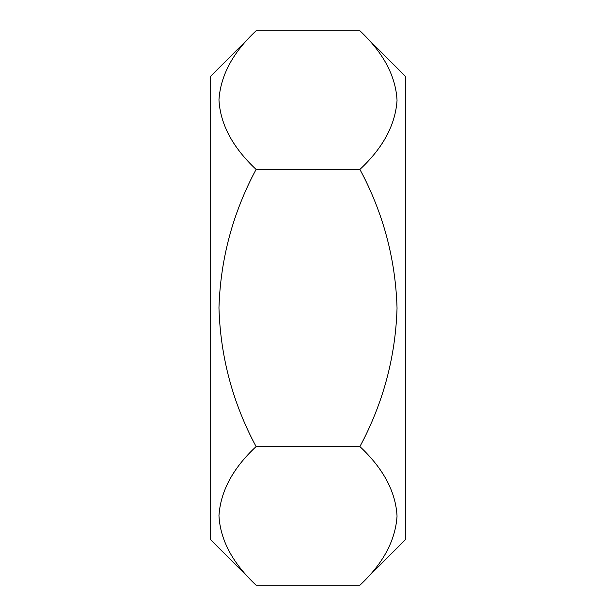 <?xml version="1.0" encoding="UTF-8"?>
<svg xmlns="http://www.w3.org/2000/svg" width="616" height="616" viewBox="0 0 616 616"><rect width="100%" height="100%" fill="white"/><g stroke="black" fill="none" stroke-linecap="round" stroke-linejoin="round"><path stroke-width="0.92" d="M359.906 585.2C383.029 563.702 395.403 540.686 397.043 516.154C395.718 491.722 383.337 468.537 359.906 446.6C383.152 403.164 395.534 357.026 397.043 308.185C395.58 259.082 383.198 212.82 359.906 169.4C383.029 147.902 395.403 124.886 397.043 100.354C395.718 75.922 383.337 52.737 359.906 30.8L405.32 76.215L405.32 539.785L359.906 585.2L256.094 585.2L210.68 539.785L210.68 76.215L256.094 30.8C232.971 52.298 220.597 75.314 218.957 99.846C220.282 124.278 232.663 147.463 256.094 169.4C232.848 212.836 220.466 258.974 218.957 307.815C220.42 356.918 232.802 403.18 256.094 446.6C232.971 468.098 220.597 491.114 218.957 515.646C220.282 540.078 232.663 563.263 256.094 585.2M405.32 426.31L405.32 517.271M359.906 30.8L256.094 30.8M359.906 169.4L256.094 169.4M359.906 446.6L256.094 446.6"/></g></svg>
